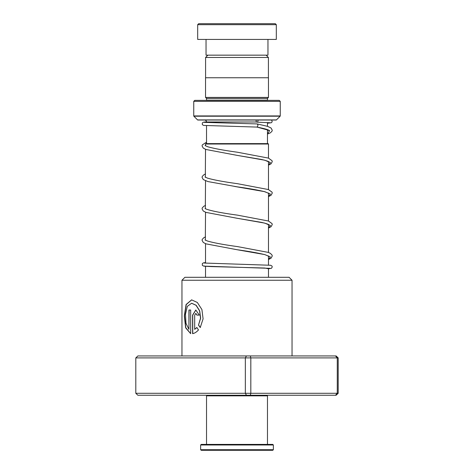 <?xml version="1.0" encoding="UTF-8"?>
<svg xmlns="http://www.w3.org/2000/svg" width="474" height="474" viewBox="0 0 474 474"><rect width="100%" height="100%" fill="white"/><g stroke="black" fill="none" stroke-linecap="round" stroke-linejoin="round"><path stroke-width="0.71" d="M207.902 55.156L205.586 57.473L268.414 57.473L266.098 55.156M268.414 77.76L268.414 57.473M205.586 77.76L205.586 57.473M267.472 143.622L267.472 129.657M267.472 126.321L267.472 122.553M206.528 143.622L206.528 125.687M206.528 122.529L206.528 121.996L256.635 121.996M205.917 143.622L268.083 143.622L268.48 144.013L205.52 144.013L205.917 143.622M268.48 277.302L268.48 268.219M268.48 265.061L268.48 255.913M268.48 252.488L268.48 224.457M268.48 221.032L268.48 193.001M268.48 189.576L268.48 161.551M268.48 158.126L268.48 144.013M205.52 277.302L205.52 266.305M205.52 263.147L205.52 243.672M205.325 240.277L205.52 212.216M205.325 208.821L205.52 180.766M205.325 177.371L205.52 149.31M205.52 145.832L205.52 144.013M204.561 120.029A1.967 1.967 0 0 1 206.528 121.996M206.51 100.37A0.984 0.984 0 0 0 206.528 100.174L206.528 98.402L267.472 98.402L268.456 97.419L268.456 77.76L205.544 77.76L205.544 97.419L268.456 97.419M206.528 98.402L205.544 97.419M206.528 100.174L267.472 100.174L267.472 98.402M193.748 115.934L280.252 115.934L280.252 101.353L279.269 100.37L194.731 100.37L193.748 101.353L193.748 115.934A0.391 0.391 0 0 0 193.866 116.213L197.569 119.916A0.391 0.391 0 0 0 197.848 120.029L276.152 120.029A0.391 0.391 0 0 0 276.431 119.916L280.134 116.213L193.866 116.213M280.252 101.353L193.748 101.353M198.665 23.7L275.335 23.7L276.318 24.684L197.682 24.684L198.665 23.7M267.964 39.425L267.964 55.156L206.036 55.156L206.036 39.425M276.318 24.684L276.318 39.425L197.682 39.425L197.682 24.684M181.957 280.252L184.901 277.302L289.099 277.302L292.043 280.252L181.957 280.252L181.957 355.938M190.678 333.655L190.678 310.02L188.936 310.02L188.936 329.359L185.986 323.262L185.482 314.209L187.313 306.34L191.614 303.247L196.046 305.297L199.554 310.837L200.526 318.184L198.493 325.105L200.253 327.516L203.085 318.848L201.912 309.54L197.332 302.483L191.614 299.858L186.075 304.521L184.321 315.951L185.642 327.842L190.678 333.655M194.684 329.359L194.684 315.103L195.786 313.409L196.929 315.103L199.323 315.103L195.786 310.02L192.598 315.103L192.598 333.655C194.624 333.293 196.592 332.049 198.505 329.916L196.817 327.504L194.684 329.359L196.959 327.504M338.193 357.906L135.807 357.906L137.881 355.938L336.119 355.938L338.193 357.906L338.193 393.29L336.119 395.257L137.881 395.257L135.807 393.29L338.193 393.29M250.343 355.938L250.817 357.906L250.817 393.29L250.343 395.257M335.468 355.938L337.269 357.906L337.269 393.29L335.468 395.257M135.807 357.906L135.807 393.29M246.462 355.938L245.336 357.906L245.336 393.29L246.462 395.257M195.857 313.415L197.071 315.103M195.857 310.02L192.752 315.103L192.752 333.619M191.703 299.858L186.246 304.551L184.51 315.891L185.79 327.724L190.678 333.613M189.108 310.02L188.936 329.359M191.697 303.247L196.195 305.297L199.684 310.837L200.656 318.184L198.493 325.105M198.63 325.105L200.383 327.516M267.472 134.059L270.435 132.797L272.052 131.132L272.248 130.178L270.998 127.956L267.49 126.327L257.186 123.933C258.206 124.982 258.134 126.031 256.949 127.079L256.92 127.079M256.185 120.029A1.57 0.936 -90 0 0 257.044 122.162A1.57 0.936 -90 0 0 257.062 122.162A1.57 0.936 -90 0 0 257.933 120.029M266.88 395.257L267.472 395.843L206.528 395.843L206.528 444.405M272.781 450.3L201.219 450.3L200.632 449.708L273.368 449.708L272.781 450.3M200.632 444.991L201.219 444.405L272.781 444.405L273.368 444.991L200.632 444.991L200.632 449.708M197.569 119.916L276.431 119.916M204.264 265.89L204.691 266.234L211.404 266.584L264.848 268.029L268.48 268.782L271.483 268.29L272.248 266.939L271.993 266.056L270.69 265.274L204.264 263.04M206.528 121.877L203.666 122.126L202.333 122.902L202.333 124.662L203.654 125.432L256.938 127.079L269.647 130.534L267.472 133.988M269.208 162.025C269.309 162.292 270.073 161.498 261.636 159.489L237.071 155.359L264.735 160.206L270.435 162.635L268.48 165.059M234.677 186.454L264.735 191.662L270.435 194.085L268.48 196.514M269.208 224.937C269.333 225.191 269.931 224.362 261.642 222.401L237.083 218.265L264.741 223.118L270.435 225.541L268.48 227.97M269.208 256.393L264.83 254.633C258.176 253.009 248.927 251.374 237.077 249.721L264.741 254.574L270.435 256.997L268.48 259.42M292.043 280.252L292.043 355.938M270.056 268.349L203.654 266.121L202.333 265.339L202.333 263.585L203.435 262.857L205.52 262.62M267.472 130.717L268.651 130.19M269.208 130.569C268.444 130.362 270.139 129.686 256.843 127.068M268.48 165.159L271.057 163.82L272.248 161.652L272.052 160.698L268.408 158.097L237.344 152.213C223.912 150.365 214.029 148.546 207.695 146.744L205.112 145.53M268.48 196.615L271.057 195.276L272.248 193.108L272.052 192.154L268.408 189.553L237.344 183.669C223.651 181.785 213.685 179.936 207.44 178.117L205.112 176.986M269.208 193.481L264.249 191.573C257.548 189.997 248.489 188.409 237.071 186.815L207.89 181.56L203.263 179.551L202.066 177.377L202.285 176.381L203.879 174.764L205.52 173.976M268.48 228.071L271.057 226.732L272.248 224.558L272.052 223.609L268.408 221.008L237.35 215.125C222.152 213.057 211.777 211.048 206.226 209.099L205.106 208.436M268.48 259.521L271.057 258.188L272.248 256.013L272.052 255.059L270.435 253.394L268.166 252.369L237.35 246.575C223.657 244.697 213.691 242.848 207.446 241.023L205.106 239.891M257.044 122.162L270.056 122.742M257.186 123.933L204.264 122.357M271.59 120.029L272.218 121.646L271.448 122.707L267.472 123.24M206.528 142.153L202.285 144.925L202.066 145.921L203.263 148.095L205.994 149.488L237.071 155.359M205.52 205.426L203.879 206.214L202.268 207.879L202.066 208.833L203.263 211.001L205.994 212.399L237.083 218.265M205.52 236.882L203.879 237.67L202.268 239.334L202.066 240.288L203.263 242.457L205.994 243.855L237.077 249.721M273.368 444.991L273.368 449.708M267.472 395.843L267.472 444.405M207.12 395.257L206.528 395.843"/></g></svg>
